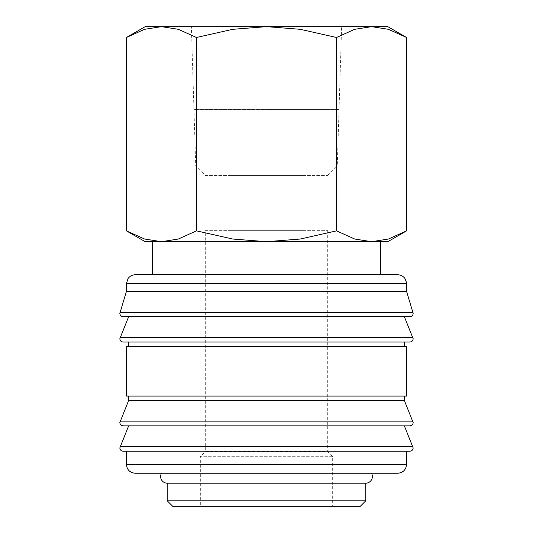<?xml version="1.0" encoding="UTF-8"?>
<svg xmlns="http://www.w3.org/2000/svg" width="533" height="533" viewBox="0 0 533 533"><rect width="100%" height="100%" fill="white"/><g stroke="black" fill="none" stroke-linecap="round" stroke-linejoin="round"><path stroke-width="0.4" stroke-dasharray="2.67 2" d="M409.857 316.675L123.143 316.675M409.857 342.039L123.143 342.039M409.857 425.847L123.143 425.847M409.857 451.211L123.143 451.211M167.249 483.191L365.751 483.191M380.522 274.768L152.478 274.768L380.522 274.768M406.552 291.311L126.448 291.311M412.855 337.336L120.145 337.336M404.347 316.675L128.653 316.675L404.347 316.675M404.347 346.45L128.653 346.45L404.347 346.45M404.347 342.039L128.653 342.039L404.347 342.039M406.552 396.072L126.448 396.072M406.552 346.45L126.448 346.45M404.347 400.483L128.653 400.483M404.347 396.072L128.653 396.072L404.347 396.072M412.855 421.143L120.145 421.143M412.855 446.507L120.145 446.507M404.347 425.847L128.653 425.847L404.347 425.847M406.552 451.211L126.448 451.211L406.552 451.211M397.731 473.264L135.269 473.264M365.751 500.833L167.249 500.833M360.235 506.35L172.765 506.35M406.572 37.483L388.424 29.308L371.554 26.65L354.685 29.308L336.536 37.483L300.239 29.308L266.5 26.65L145.196 26.65M387.804 26.65L266.5 26.65L232.761 29.308L196.464 37.483L178.315 29.308L161.446 26.65L144.576 29.308L126.428 37.483M387.804 241.689L371.554 241.689L388.424 239.031L406.572 230.856M126.428 230.856L144.576 239.031L161.446 241.689L145.196 241.689M327.535 175.524L337.269 166.083L195.731 166.083L205.465 175.524L327.535 175.524L205.465 175.524M341.626 26.65L191.374 26.65L193.952 109.305L339.048 109.305L341.626 26.65L191.374 26.65M339.041 109.412L193.959 109.412L195.731 166.083L337.269 166.083L339.041 109.412L193.959 109.412M266.5 109.305L329.607 109.305L266.5 109.305M266.5 109.412L329.607 109.412L266.5 109.412M380.522 241.689L152.478 241.689M305.096 230.662L227.904 230.662L227.904 175.524L305.096 175.524L305.096 230.662L227.904 230.662M327.702 230.662L327.702 451.764L205.298 451.764L205.298 230.662L327.702 230.662L205.298 230.662M332.665 456.728L200.335 456.728L205.298 451.764L327.702 451.764L332.665 456.728L332.665 506.35L200.335 506.35L200.335 456.728L332.665 456.728M200.335 506.35L332.665 506.35M305.096 175.524L227.904 175.524M161.446 241.689L371.554 241.689L161.446 241.689L178.315 239.031L196.464 230.856L232.761 239.031L266.5 241.689L300.239 239.031L336.536 230.856L354.685 239.031L371.554 241.689M339.048 109.305L193.952 109.305M196.464 230.856L196.464 37.483M336.536 230.856L336.536 37.483M406.552 283.596L126.448 283.596M413.022 312.405L119.978 312.405M406.552 464.443L126.448 464.443"/><path stroke-width="0.8" d="M406.552 283.596L126.448 283.596L126.448 291.311L119.832 313.364C120.012 315.356 121.111 316.462 123.143 316.675L409.857 316.675C411.889 316.462 412.988 315.356 413.168 313.364L406.552 291.311L406.459 282.35L404.947 278.519C403.148 276.101 400.743 274.848 397.731 274.768L380.522 274.768L380.522 241.689L371.554 241.689L354.685 239.031L336.536 230.856L300.239 239.031L266.5 241.689L387.804 241.689L406.572 230.856L388.424 239.031L371.554 241.689M128.653 316.675L119.832 338.728C120.012 340.72 121.111 341.826 123.143 342.039L409.857 342.039C411.889 341.826 412.988 340.72 413.168 338.728L404.347 316.675M128.653 396.072L128.653 400.483L119.832 422.542C120.012 424.535 121.111 425.634 123.143 425.847L409.857 425.847C411.889 425.634 412.988 424.535 413.168 422.542L404.347 400.483L404.347 396.072M128.653 425.847L119.832 447.907C120.012 449.892 121.111 450.998 123.143 451.211L409.857 451.211C411.889 450.998 412.988 449.892 413.168 447.907L404.347 425.847M161.519 473.264A6.616 6.616 0 0 0 167.249 483.191L167.249 500.833L172.765 506.35L360.235 506.35L365.751 500.833L365.751 483.191L167.249 483.191M365.751 483.191A6.616 6.616 0 0 0 371.481 473.264M161.446 241.689L144.576 239.031L126.428 230.856L145.196 241.689L266.5 241.689L232.761 239.031L196.464 230.856L178.315 239.031L161.446 241.689L152.478 241.689L152.478 274.768L135.269 274.768L397.731 274.768M120.145 337.336L412.855 337.336M404.347 346.45L404.347 342.039M128.653 342.039L128.653 346.45M406.552 396.072L406.552 346.45L126.448 346.45L126.448 396.072L406.552 396.072M120.145 421.143L412.855 421.143M120.145 446.507L412.855 446.507M126.448 451.211L126.448 464.443L406.552 464.443L406.552 451.211M126.448 464.443C126.974 469.806 129.912 472.744 135.269 473.264L397.731 473.264C403.088 472.744 406.026 469.806 406.552 464.443M406.572 37.483L387.804 26.65L371.554 26.65L388.424 29.308L406.572 37.483L406.572 230.856M145.196 26.65L126.428 37.483L144.576 29.308L161.446 26.65L266.5 26.65L300.239 29.308L336.536 37.483L354.685 29.308L371.554 26.65L266.5 26.65L232.761 29.308L196.464 37.483L178.315 29.308L161.446 26.65L145.196 26.65M380.522 274.768L152.478 274.768M196.464 230.856L196.464 37.483M126.428 230.856L126.428 37.483M336.536 230.856L336.536 37.483M167.249 500.833L365.751 500.833M128.653 400.483L404.347 400.483M126.448 291.311L406.552 291.311M119.978 312.405L413.022 312.405M126.448 283.596L128.053 278.519C129.852 276.101 132.257 274.848 135.269 274.768"/></g></svg>
